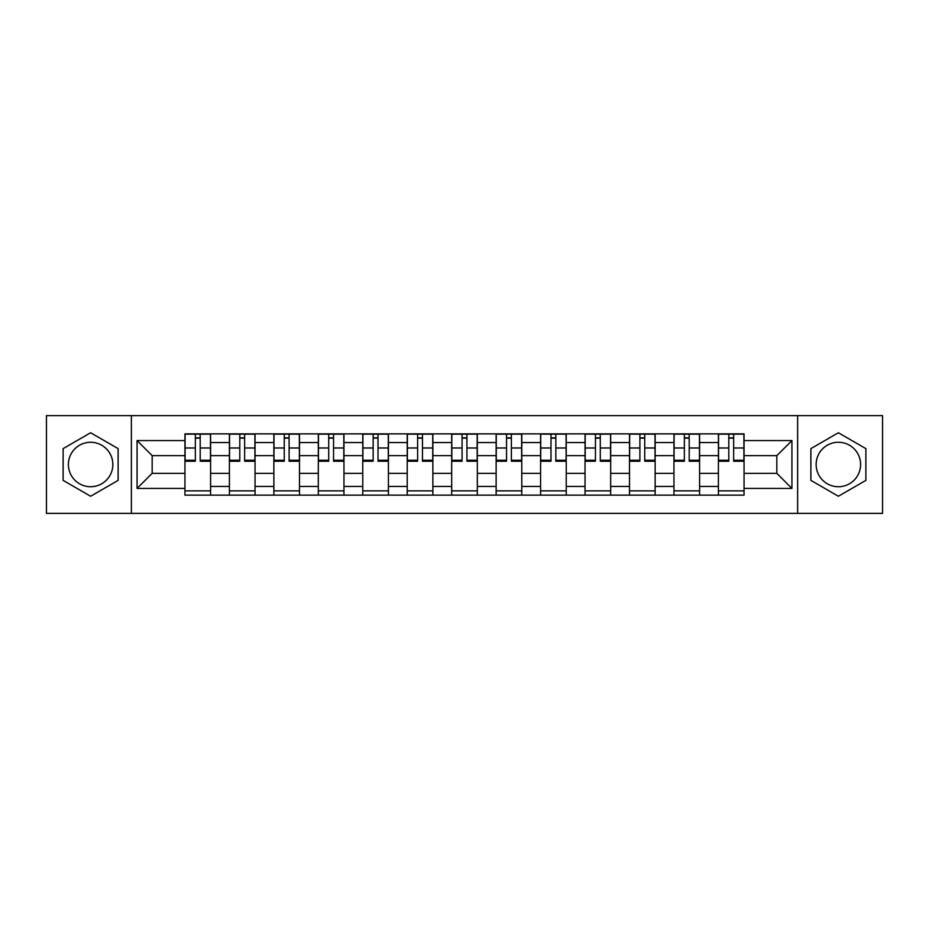 <?xml version="1.0" encoding="UTF-8"?>
<svg xmlns="http://www.w3.org/2000/svg" width="929" height="929" viewBox="0 0 929 929"><rect width="100%" height="100%" fill="white"/><g stroke="black" fill="none" stroke-linecap="round" stroke-linejoin="round"><path stroke-width="1.39" d="M90.624 486.726A22.226 22.226 0 0 1 68.398 464.5A22.226 22.226 0 0 1 90.624 442.274A22.226 22.226 0 0 1 112.85 464.5A22.226 22.226 0 0 1 90.624 486.726M838.376 486.726A22.226 22.226 0 0 1 816.15 464.5A22.226 22.226 0 0 1 838.376 442.274A22.226 22.226 0 0 1 860.602 464.5A22.226 22.226 0 0 1 838.376 486.726M797.628 513.377L882.55 513.377L882.55 415.623L46.45 415.623L46.45 513.377L797.628 513.377L797.628 415.623M229.405 495.134L229.405 442.552L210.593 442.552L210.593 495.134M210.593 442.552L210.593 433.866M229.405 442.552L229.405 433.866M255.045 433.866L255.045 495.134M273.858 495.134L273.858 433.866M299.498 433.866L299.498 495.134M318.31 495.134L318.31 433.866M343.962 433.866L343.962 495.134M362.763 495.134L362.763 433.866M388.415 433.866L388.415 495.134M407.216 495.134L407.216 433.866M432.868 433.866L432.868 495.134M451.68 495.134L451.68 433.866M477.32 433.866L477.32 495.134M496.132 495.134L496.132 433.866M521.784 433.866L521.784 495.134M540.585 495.134L540.585 433.866M566.237 433.866L566.237 495.134M585.038 495.134L585.038 433.866M610.69 433.866L610.69 495.134M629.502 495.134L629.502 433.866M655.142 433.866L655.142 495.134M673.955 495.134L673.955 433.866M699.595 433.866L699.595 495.134M718.407 495.134L718.407 433.866M718.407 473.337L699.595 473.337M673.955 473.337L655.142 473.337M629.502 473.337L610.69 473.337M585.038 473.337L566.237 473.337M540.585 473.337L521.784 473.337M496.132 473.337L477.32 473.337M451.68 473.337L432.868 473.337M407.216 473.337L388.415 473.337M362.763 473.337L343.962 473.337M318.31 473.337L299.498 473.337M273.858 473.337L255.045 473.337M229.405 473.337L210.593 473.337M718.407 455.663L699.595 455.663M673.955 455.663L655.142 455.663M629.502 455.663L610.69 455.663M585.038 455.663L566.237 455.663M540.585 455.663L521.784 455.663M496.132 455.663L477.32 455.663M451.68 455.663L432.868 455.663M407.216 455.663L388.415 455.663M362.763 455.663L343.962 455.663M318.31 455.663L299.498 455.663M273.858 455.663L255.045 455.663M229.405 455.663L210.593 455.663M152.17 473.337L184.941 473.337L184.941 455.663L152.17 455.663L152.17 473.337L137.074 488.433L137.074 440.567L184.941 440.567L184.941 455.663M744.059 455.663L744.059 473.337L776.83 473.337L776.83 455.663L744.059 455.663L744.059 433.866L184.941 433.866L184.941 440.567M744.059 440.567L791.926 440.567L791.926 488.433L744.059 488.433L744.059 473.337M184.941 473.337L184.941 495.134L744.059 495.134L744.059 488.433M184.941 488.433L137.074 488.433M131.372 513.377L131.372 415.623M118.122 448.626L90.624 432.751L63.126 448.626L63.126 480.374L90.624 496.249L118.122 480.374L118.122 448.626M865.874 448.626L838.376 432.751L810.878 448.626L810.878 480.374L838.376 496.249L865.874 480.374L865.874 448.626M210.593 490.86L184.941 490.86M195.345 438.14L200.188 438.14M255.045 490.86L229.405 490.86M239.798 438.14L244.641 438.14M299.498 490.86L273.858 490.86M284.262 438.14L289.105 438.14M343.962 490.86L318.31 490.86M328.715 438.14L333.557 438.14M388.415 490.86L362.763 490.86M373.168 438.14L378.01 438.14M432.868 490.86L407.216 490.86M417.62 438.14L422.463 438.14M477.32 490.86L451.68 490.86M462.073 438.14L466.927 438.14M521.784 490.86L496.132 490.86M506.537 438.14L511.38 438.14M566.237 490.86L540.585 490.86M550.99 438.14L555.832 438.14M610.69 490.86L585.038 490.86M595.443 438.14L600.285 438.14M655.142 490.86L629.502 490.86M639.895 438.14L644.738 438.14M699.595 490.86L673.955 490.86M684.359 438.14L689.202 438.14M744.059 490.86L718.407 490.86M728.812 438.14L733.655 438.14M137.074 440.567L152.17 455.663M776.83 473.337L791.926 488.433M776.83 455.663L791.926 440.567M200.188 460.238L210.453 460.238L210.453 461.225L200.188 461.225L200.188 434.157L210.453 434.157L204.752 434.157M210.453 460.238L210.453 434.157M195.345 437.861L200.188 437.861M190.782 434.157L185.092 434.157L185.092 461.225L195.345 461.225L195.345 434.157L191.211 434.157M185.092 434.157L204.322 434.157M244.641 460.238L254.906 460.238L254.906 461.225L244.641 461.225L244.641 434.157L254.906 434.157L249.204 434.157M254.906 460.238L254.906 434.157M239.798 437.861L244.641 437.861M235.246 434.157L229.544 434.157L229.544 461.225L239.798 461.225L239.798 434.157L235.664 434.157M229.544 434.157L248.775 434.157M289.105 460.238L299.359 460.238L299.359 461.225L289.105 461.225L289.105 434.157L299.359 434.157L293.657 434.157M299.359 460.238L299.359 434.157M284.262 437.861L289.105 437.861M279.699 434.157L273.997 434.157L273.997 461.225L284.262 461.225L284.262 434.157L280.128 434.157M273.997 434.157L293.239 434.157M333.557 460.238L343.811 460.238L343.811 461.225L333.557 461.225L333.557 434.157L343.811 434.157L338.121 434.157M343.811 460.238L343.811 434.157M328.715 437.861L333.557 437.861M324.151 434.157L318.45 434.157L318.45 461.225L328.715 461.225L328.715 434.157L324.581 434.157M318.45 434.157L337.691 434.157M378.01 460.238L388.276 460.238L388.276 461.225L378.01 461.225L378.01 434.157L388.276 434.157L382.574 434.157M388.276 460.238L388.276 434.157M373.168 437.861L378.01 437.861M368.604 434.157L362.914 434.157L362.914 461.225L373.168 461.225L373.168 434.157L369.034 434.157M362.914 434.157L382.144 434.157M422.463 460.238L432.728 460.238L432.728 461.225L422.463 461.225L422.463 434.157L432.728 434.157L427.026 434.157M432.728 460.238L432.728 434.157M417.62 437.861L422.463 437.861M413.068 434.157L407.366 434.157L407.366 461.225L417.62 461.225L417.62 434.157L413.486 434.157M407.366 434.157L426.597 434.157M466.927 460.238L477.181 460.238L477.181 461.225L466.927 461.225L466.927 434.157L477.181 434.157L471.479 434.157M477.181 460.238L477.181 434.157M462.073 437.861L466.927 437.861M457.521 434.157L451.819 434.157L451.819 461.225L462.073 461.225L462.073 434.157L457.951 434.157M451.819 434.157L471.049 434.157M511.38 460.238L521.633 460.238L521.633 461.225L511.38 461.225L511.38 434.157L521.633 434.157L515.932 434.157M521.633 460.238L521.633 434.157M506.537 437.861L511.38 437.861M501.974 434.157L496.272 434.157L496.272 461.225L506.537 461.225L506.537 434.157L502.403 434.157M496.272 434.157L515.514 434.157M555.832 460.238L566.086 460.238L566.086 461.225L555.832 461.225L555.832 434.157L566.086 434.157L560.396 434.157M566.086 460.238L566.086 434.157M550.99 437.861L555.832 437.861M546.426 434.157L540.724 434.157L540.724 461.225L550.99 461.225L550.99 434.157L546.856 434.157M540.724 434.157L559.966 434.157M600.285 460.238L610.55 460.238L610.55 461.225L600.285 461.225L600.285 434.157L610.55 434.157L604.849 434.157M610.55 460.238L610.55 434.157M595.443 437.861L600.285 437.861M590.879 434.157L585.189 434.157L585.189 461.225L595.443 461.225L595.443 434.157L591.308 434.157M585.189 434.157L604.419 434.157M644.738 460.238L655.003 460.238L655.003 461.225L644.738 461.225L644.738 434.157L655.003 434.157L649.301 434.157M655.003 460.238L655.003 434.157M639.895 437.861L644.738 437.861M635.343 434.157L629.641 434.157L629.641 461.225L639.895 461.225L639.895 434.157L635.761 434.157M629.641 434.157L648.872 434.157M689.202 460.238L699.456 460.238L699.456 461.225L689.202 461.225L689.202 434.157L699.456 434.157L693.754 434.157M699.456 460.238L699.456 434.157M684.359 437.861L689.202 437.861M679.796 434.157L674.094 434.157L674.094 461.225L684.359 461.225L684.359 434.157L680.225 434.157M674.094 434.157L693.336 434.157M733.655 460.238L743.908 460.238L743.908 461.225L733.655 461.225L733.655 434.157L743.908 434.157L738.218 434.157M743.908 460.238L743.908 434.157M728.812 437.861L733.655 437.861M724.248 434.157L718.547 434.157L718.547 461.225L728.812 461.225L728.812 434.157L724.678 434.157M718.547 434.157L737.789 434.157M673.955 442.552L655.142 442.552M629.502 442.552L610.69 442.552M585.038 442.552L566.237 442.552M540.585 442.552L521.784 442.552M496.132 442.552L477.32 442.552M451.68 442.552L432.868 442.552M407.216 442.552L388.415 442.552M362.763 442.552L343.962 442.552M318.31 442.552L299.498 442.552M273.858 442.552L255.045 442.552M718.407 442.552L699.595 442.552M673.955 486.448L655.142 486.448M629.502 486.448L610.69 486.448M585.038 486.448L566.237 486.448M540.585 486.448L521.784 486.448M496.132 486.448L477.32 486.448M451.68 486.448L432.868 486.448M407.216 486.448L388.415 486.448M362.763 486.448L343.962 486.448M318.31 486.448L299.498 486.448M273.858 486.448L255.045 486.448M229.405 486.448L210.593 486.448M718.407 486.448L699.595 486.448M200.188 447.987L210.453 447.987M185.092 460.238L195.345 460.238M185.092 447.987L195.345 447.987M244.641 447.987L254.906 447.987M229.544 460.238L239.798 460.238M229.544 447.987L239.798 447.987M289.105 447.987L299.359 447.987M273.997 460.238L284.262 460.238M273.997 447.987L284.262 447.987M333.557 447.987L343.811 447.987M318.45 460.238L328.715 460.238M318.45 447.987L328.715 447.987M378.01 447.987L388.276 447.987M362.914 460.238L373.168 460.238M362.914 447.987L373.168 447.987M422.463 447.987L432.728 447.987M407.366 460.238L417.62 460.238M407.366 447.987L417.62 447.987M466.927 447.987L477.181 447.987M451.819 460.238L462.073 460.238M451.819 447.987L462.073 447.987M511.38 447.987L521.633 447.987M496.272 460.238L506.537 460.238M496.272 447.987L506.537 447.987M555.832 447.987L566.086 447.987M540.724 460.238L550.99 460.238M540.724 447.987L550.99 447.987M600.285 447.987L610.55 447.987M585.189 460.238L595.443 460.238M585.189 447.987L595.443 447.987M644.738 447.987L655.003 447.987M629.641 460.238L639.895 460.238M629.641 447.987L639.895 447.987M689.202 447.987L699.456 447.987M674.094 460.238L684.359 460.238M674.094 447.987L684.359 447.987M733.655 447.987L743.908 447.987M718.547 460.238L728.812 460.238M718.547 447.987L728.812 447.987"/></g></svg>
